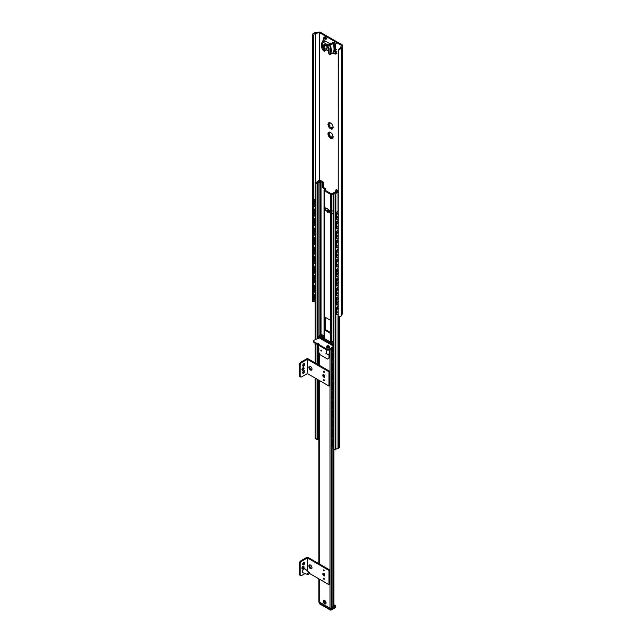 <?xml version="1.0" encoding="UTF-8"?>
<svg xmlns="http://www.w3.org/2000/svg" width="642" height="642" viewBox="0 0 642 642"><rect width="100%" height="100%" fill="white"/><g stroke="black" fill="none" stroke-linecap="round" stroke-linejoin="round"><path stroke-width="0.96" d="M339.674 49.225L338.238 50.614L338.157 49.988L339.586 48.519L339.674 49.225A3.499 2.022 0 0 0 341.52 47.933L342.563 45.678A1.461 0.843 0 0 0 342.611 45.462A1.461 0.843 0 0 0 342.186 44.868L320.446 32.317A1.461 0.843 0 0 0 319.042 32.1L315.142 32.702A3.499 2.022 0 0 0 312.903 33.769L314.123 33.817L313.641 35.832L313.641 301.082L314.123 301.443A2.407 1.388 0 0 1 314.219 301.379M332.235 138.231L332.018 137.926A1.019 0.586 -120 0 0 331.32 136.874L331.529 138.704A3.643 2.103 -120 0 0 332.115 138.648L332.765 136.746L333.102 137.252A3.643 2.103 -120 0 0 333.102 136.465L332.941 136.176A3.459 1.998 -120 0 0 332.187 134.234L332.115 133.937A3.643 2.103 -120 0 0 331.529 133.207L331.304 133.127A3.459 1.998 -120 0 0 329.795 132.26L329.563 132.067A3.643 2.103 -120 0 0 328.977 132.124L329.755 133.239A1.019 0.586 -120 0 0 329.755 133.239A1.019 0.586 -120 0 0 329.868 133.135A1.019 0.586 -120 0 0 329.86 132.276M329.868 133.135L327.99 133.52A3.643 2.103 -120 0 0 327.99 134.306L329.868 135.069L329.065 136.401L329.755 136.008A1.019 0.586 -120 0 0 329.755 136.008A1.019 0.586 -120 0 0 329.868 135.069A1.019 0.586 -120 0 0 329.033 134.202L328.768 133.857A3.643 2.103 60 0 1 328.744 133.456M330.333 137.115A3.643 2.103 60 0 1 329.747 136.393L329.715 136.032M328.15 134.595A3.459 1.998 -120 0 0 328.905 136.529L328.977 136.834A3.643 2.103 -120 0 0 329.563 137.565L331.32 136.874A1.019 0.586 -120 0 0 330.807 136.818A1.019 0.586 -120 0 0 330.726 136.882M332.235 128.721L332.018 128.408A1.019 0.586 -120 0 0 331.32 127.357L331.529 129.186A3.643 2.103 -120 0 0 332.115 129.13L332.765 127.228L333.102 127.734A3.643 2.103 -120 0 0 333.102 126.947L332.941 126.659A3.459 1.998 -120 0 0 332.187 124.725L332.115 124.42A3.643 2.103 -120 0 0 331.529 123.689L331.304 123.609A3.459 1.998 -120 0 0 329.795 122.75L329.563 122.55A3.643 2.103 -120 0 0 328.977 122.606L329.755 123.729A1.019 0.586 -120 0 0 329.755 123.729A1.019 0.586 -120 0 0 329.868 123.617A1.019 0.586 -120 0 0 329.86 122.758M329.161 126.835L329.731 126.506A1.019 0.586 -120 0 0 329.755 126.49A1.019 0.586 -120 0 0 329.868 125.551A1.019 0.586 -120 0 0 329.033 124.692L328.768 124.339A3.643 2.103 60 0 1 328.744 123.938M330.333 127.597A3.643 2.103 60 0 1 329.747 126.875L329.715 126.514M329.868 123.617L327.99 124.002A3.643 2.103 -120 0 0 327.99 124.789L329.868 125.551L328.977 127.317A3.643 2.103 -120 0 0 329.563 128.047L331.32 127.357A1.019 0.586 -120 0 0 330.807 127.309A1.019 0.586 -120 0 0 330.726 127.373M329.787 128.127L329.795 128.127A3.459 1.998 -120 0 0 331.296 128.994M329.948 127.983L331.32 127.357M329.755 126.49L328.905 127.02A3.459 1.998 -120 0 1 328.15 125.078M329.787 137.645L329.795 137.637A3.459 1.998 -120 0 0 331.296 138.503M329.948 137.5L331.32 136.874M332.187 128.914A3.459 1.998 -120 0 0 332.941 127.846M328.905 122.823A3.459 1.998 -120 0 0 328.15 123.898M328.905 132.34A3.459 1.998 -120 0 0 328.15 133.408M332.187 138.431A3.459 1.998 -120 0 0 332.941 137.356M314.123 33.817A2.407 1.388 180 0 1 315.423 33.312L319.676 32.766L341.416 45.317L340.461 47.773A2.407 1.388 180 0 1 339.586 48.519M313.641 35.832L312.55 35.783L312.903 33.769M312.55 35.783L312.55 301.034L314.123 301.443M338.157 49.988L338.157 315.238L338.238 50.614M342.563 312.871A1.461 0.843 180 0 1 342.611 313.087A1.461 0.843 180 0 1 342.563 313.304L341.52 315.559A3.499 2.022 180 0 1 339.674 316.851L338.246 315.984L338.157 315.238M319.218 336.697L330.028 342.94A1.091 0.634 0 0 0 331.577 342.94L331.681 342.884A1.461 0.843 0 0 0 332.091 342.427A2.038 1.18 180 0 1 332.66 341.785L331.882 341.335A3.13 1.806 0 0 0 331.007 342.322L320.286 336.135A3.13 1.806 0 0 0 321.995 335.63L321.225 335.18A2.038 1.18 180 0 1 320.109 335.509A1.461 0.843 0 0 0 319.323 335.75L319.218 335.806A1.091 0.634 0 0 0 318.897 336.256A1.091 0.634 0 0 0 319.218 336.697L319.218 337.893L332.347 345.468A2.183 1.26 -0 0 1 332.989 346.367A2.183 1.26 -0 0 1 332.347 347.258L329.515 348.895L329.515 349.786A2.183 1.26 180 0 1 326.425 349.786L318.44 345.171L318.44 344.281A0.73 0.417 -0 0 0 317.413 343.687L317.413 344.577A0.73 0.417 180 0 1 318.44 344.577M333.808 449.143L333.808 606.152L332.66 607.035A2.038 1.18 0 0 0 332.091 607.677A1.461 0.843 180 0 1 331.681 608.135L331.577 608.191A1.091 0.634 180 0 1 330.028 608.191L319.218 601.947A1.091 0.634 180 0 1 318.897 601.498L318.897 578.867M323.199 601.53A2.038 1.18 60 0 1 324.619 600.431A2.038 1.18 60 0 1 326.064 602.926A2.038 1.18 60 0 1 324.619 603.761A2.038 1.18 60 0 1 324.403 603.616M325.526 603.464A1.677 0.971 -120 0 0 325.719 603.4A1.677 0.971 -120 0 0 326.056 602.766M324.756 600.519A1.677 0.971 -120 0 0 324.041 600.495A1.677 0.971 -120 0 0 323.889 600.631M333.808 606.152L333.896 605.366L333.808 606.152M331.882 341.335L333.174 341.592M322.693 335.581L321.995 335.63L322.693 335.581L322.693 337.74M333.808 341.993L332.66 341.785M321.225 335.18L321.803 335.06L321.225 335.18M329.001 584.702L329.001 570.425L307.366 557.938L301.7 561.212A2.183 1.26 120 0 0 300.159 563.885L300.159 574.59A2.183 1.26 120 0 0 300.608 575.593L299.838 575.144A2.183 1.26 -60 0 1 299.389 574.141L299.389 563.443A2.183 1.26 -60 0 1 300.929 560.763L306.595 557.489A1.091 0.634 180 0 1 308.144 557.489L329.771 569.984L329.771 584.252L329.001 584.702L309.508 573.442M300.608 575.593A2.183 1.26 120 0 0 301.7 575.481L305.046 573.555M302.992 566.38A1.493 0.859 120 0 0 302.013 567.697A1.493 0.859 120 0 0 302.246 568.892A1.493 0.859 120 0 0 303.738 568.034A1.493 0.859 120 0 0 303.738 566.308A1.493 0.859 120 0 0 302.992 566.38M303.762 562.368A1.493 0.859 120 0 0 302.791 563.684A1.493 0.859 120 0 0 303.016 564.88A1.493 0.859 120 0 0 304.509 564.021A1.493 0.859 120 0 0 304.509 562.296A1.493 0.859 120 0 0 303.762 562.368M324.001 578.306L324.306 578.843M323.849 579.309L324.314 579.172L323.72 578.137L323.849 579.309M324.306 570.521L324.001 569.984M323.849 570.987L324.314 570.842L323.72 569.815L323.849 570.987M311.868 568.403A2.183 1.26 60 0 1 310.142 567.047A2.183 1.26 60 0 1 309.821 564.864M310.455 565.072A2.183 1.26 -120 0 0 309.364 564.968A2.183 1.26 -120 0 0 309.364 567.488A2.183 1.26 -120 0 0 311.555 568.748A2.183 1.26 -120 0 0 311.884 566.998A2.183 1.26 -120 0 0 310.455 565.072M324.876 575.473A1.493 0.859 60 0 1 323.6 573.258M323.849 573.37A1.493 0.859 -120 0 0 323.103 573.298A1.493 0.859 -120 0 0 323.103 575.023A1.493 0.859 -120 0 0 324.595 575.882A1.493 0.859 -120 0 0 324.828 574.686A1.493 0.859 -120 0 0 323.849 573.37M303.241 566.276A1.493 0.859 -60 0 1 301.965 568.483M304.019 562.256A1.493 0.859 -60 0 1 302.735 564.47M307.366 557.938L307.366 570.85L307.366 557.938M329.001 570.425L329.771 569.984M309.179 572.359L305.215 569.053A2.183 1.26 120 0 0 305.111 568.981A2.183 1.26 120 0 0 304.019 569.093A2.183 1.26 120 0 0 302.591 571.011A2.183 1.26 120 0 0 302.928 572.768A2.183 1.26 120 0 0 303.04 572.816L307.887 574.598A1.3 0.754 120 0 1 307.606 573.587A1.3 0.754 120 0 1 308.473 572.383A1.3 0.754 120 0 1 309.179 572.359C309.974 572.953 309.548 573.699 307.887 574.598M300.608 376.95L299.838 376.509A2.183 1.26 -60 0 1 299.389 375.506L299.389 364.8A2.183 1.26 -60 0 1 300.929 362.128L306.595 358.854A1.091 0.634 180 0 1 308.144 358.854L329.771 371.341L329.771 385.617L329.001 386.059L307.366 373.572L307.366 359.303L301.7 362.57A2.183 1.26 120 0 0 300.159 365.25L300.159 375.955A2.183 1.26 120 0 0 300.608 376.95A2.183 1.26 120 0 0 301.7 376.846L307.366 373.572L307.366 359.303L329.001 371.79L329.001 386.059M302.992 367.746A1.493 0.859 120 0 0 302.013 369.062A1.493 0.859 120 0 0 302.246 370.257A1.493 0.859 120 0 0 303.738 369.391A1.493 0.859 120 0 0 303.738 367.673A1.493 0.859 120 0 0 302.992 367.746M303.762 363.733A1.493 0.859 120 0 0 302.791 365.049A1.493 0.859 120 0 0 303.016 366.245A1.493 0.859 120 0 0 304.509 365.378A1.493 0.859 120 0 0 304.509 363.653A1.493 0.859 120 0 0 303.762 363.733M303.762 370.867A1.493 0.859 120 0 0 302.791 372.183A1.493 0.859 120 0 0 303.016 373.379A1.493 0.859 120 0 0 304.509 372.52A1.493 0.859 120 0 0 304.509 370.795A1.493 0.859 120 0 0 303.762 370.867M324.001 379.671L324.306 380.208M323.849 380.674L324.314 380.529L323.72 379.502L323.849 380.674M324.306 371.878L324.001 371.341M323.849 372.344L324.314 372.208L323.72 371.172L323.849 372.344M311.868 369.768A2.183 1.26 60 0 1 310.142 368.404A2.183 1.26 60 0 1 309.821 366.229M310.455 366.438A2.183 1.26 -120 0 0 309.364 366.325A2.183 1.26 -120 0 0 309.364 368.853A2.183 1.26 -120 0 0 311.555 370.113A2.183 1.26 -120 0 0 311.884 368.364A2.183 1.26 -120 0 0 310.455 366.438M324.876 376.838A1.493 0.859 60 0 1 323.6 374.623M323.849 374.735A1.493 0.859 -120 0 0 323.103 374.655A1.493 0.859 -120 0 0 323.103 376.381A1.493 0.859 -120 0 0 324.595 377.247A1.493 0.859 -120 0 0 324.828 376.052A1.493 0.859 -120 0 0 323.849 374.735M303.241 367.633A1.493 0.859 -60 0 1 301.965 369.848M304.019 363.621A1.493 0.859 -60 0 1 302.735 365.836M304.019 370.755A1.493 0.859 -60 0 1 302.735 372.97M329.001 371.79L329.771 371.341M321.738 350.765L321.425 350.235M320.791 350.396L321.738 351.094L321.144 350.067L320.791 350.396M326.634 353.269L325.943 353.373L326.906 353.983M326.577 353.204L326.714 353.654M326.425 349.786L326.425 348.895L318.44 344.281M317.413 344.577L314.323 342.796A2.183 1.26 180 0 1 313.681 341.905L313.681 341.014A2.183 1.26 -0 0 0 314.323 341.905L314.323 342.796M332.989 346.367L332.989 347.258A2.183 1.26 180 0 1 332.347 348.149L329.515 349.786M313.681 341.014A2.183 1.26 -0 0 1 314.323 340.116L319.218 337.893A1.091 0.634 120 0 1 319.764 337.836L329.033 343.189A1.091 0.634 -60 0 1 329.258 343.687M326.425 348.895A2.183 1.26 -0 0 0 329.515 348.895M317.413 343.687L314.323 341.905M318.954 348.149L318.697 352.161L320.246 354.841L327.452 358.998L329.001 358.108L329.001 354.248L329.771 353.798L329.515 353.349M318.697 345.324L318.697 348.293M329.001 358.108L329.771 357.666L329.771 353.798M329.771 350.572L329.771 353.204L329.266 353.493A1.3 0.754 180 0 1 328.6 354.095A1.3 0.754 180 0 1 326.674 353.509C326.481 354.071 327.083 354.352 328.471 354.336L329.266 353.509L329.956 349.529M328.487 343.245A1.091 0.634 -60 0 1 329.033 343.189M327.171 346.961A0.835 0.481 180 0 1 328.768 346.961M328.375 347.234A0.835 0.481 180 0 1 327.564 346.383A0.835 0.481 180 0 1 328.375 347.234M329.779 346.985A1.822 1.051 180 0 1 329.795 347.105A1.822 1.051 180 0 1 328.848 348.028A1.822 1.051 180 0 1 326.152 347.105A1.822 1.051 180 0 1 326.16 346.985M333.174 193.531A1.091 0.634 0 0 0 333.15 193.531L331.32 193.82L325.141 190.249L325.63 189.189A1.091 0.634 0 0 0 325.663 189.029A1.091 0.634 0 0 0 325.342 188.588L324.362 188.018A1.461 0.843 60 0 1 323.335 186.236L323.335 182.665L322.565 183.114L322.565 186.678A1.461 0.843 -120 0 0 323.592 188.467L324.571 189.029L324.082 190.088A1.091 0.634 0 0 0 324.041 190.249A1.091 0.634 0 0 0 324.362 190.698L330.55 194.261A1.091 0.634 0 0 0 331.601 194.43L333.174 194.181M335.437 192.078L335.437 190.546L336.448 189.647L338.157 190.626M323.335 182.665L323.095 181.935L322.324 182.376L322.565 183.114M329.819 210.496A1.164 0.674 0 0 0 330.004 210.632L330.518 210.929A1.091 0.634 0 0 0 331.585 211.09L333.174 210.833L331.601 211.082A1.091 0.634 180 0 1 330.55 210.913L327.974 209.428A0.73 0.417 -120 0 0 326.938 208.835L324.362 207.35A1.091 0.634 180 0 1 324.041 206.901A1.091 0.634 180 0 1 324.082 206.74M335.678 190.088L338.157 191.525M338.157 191.797L337.901 191.95A3.499 2.022 0 0 0 336.633 192.191L335.309 192.961A3.499 2.022 0 0 0 335.076 193.25L334.771 193.073A3.13 1.806 0 0 0 335.293 192.953L336.617 192.191A3.13 1.806 0 0 0 336.962 191.509L337.347 191.228L336.191 191.067A1.091 0.634 0 0 0 335.87 191.452A2.038 1.18 180 0 1 333.864 192.528L333.326 193.13L335.052 194.133L335.951 193.876A2.407 1.388 180 0 1 338.037 192.576A1.091 0.634 0 0 0 338.157 192.56M328.231 211.659A0.73 0.417 60 0 1 327.717 210.769L326.762 210.215L328.616 210.247A0.73 0.417 -120 0 0 328.848 210.881M329.659 211.074L329.49 211.178A0.73 0.417 -120 0 0 329.643 210.841L329.643 210.391M326.938 208.835L327.452 208.538M327.717 210.769L326.938 211.21A0.73 0.417 -120 0 0 327.974 211.804L328.744 211.362L329.659 211.892M324.041 206.772A1.091 0.634 0 0 0 324.017 206.917L324.017 209.292A1.091 0.634 180 0 0 324.338 209.741L324.852 210.038A1.164 0.674 180 0 0 325.093 210.143L326.938 211.21M330.55 213.329L330.55 320.936A0.73 0.417 -120 0 0 330.028 320.045L324.884 317.076A0.73 0.417 -120 0 0 324.362 317.373L324.362 329.266A0.73 0.417 -120 0 0 324.884 330.157L330.028 333.134A0.73 0.417 -120 0 0 330.55 332.837L330.55 341.825M327.974 211.804L329.819 212.871A1.164 0.674 0 0 1 329.659 212.534A1.164 0.674 0 0 1 329.659 212.518L329.659 212.534M333.174 213.216L331.585 213.473A1.091 0.634 180 0 1 330.518 213.313L330.004 213.016A1.164 0.674 180 0 1 329.819 212.871M324.017 206.917A1.091 0.634 0 0 0 324.338 207.366L324.852 207.663A1.164 0.674 0 0 0 325.093 207.767M325.093 210.143A1.164 0.674 0 0 0 325.719 210.239L326.762 210.215M323.095 181.935L320.374 180.362A1.091 0.634 0 0 0 318.825 180.362L318.328 180.651A1.091 0.634 0 0 0 318.015 181.012A2.407 1.388 180 0 1 315.76 182.224L315.326 182.737L317.052 183.732L318.103 183.427A2.038 1.18 180 0 1 319.957 182.264A1.091 0.634 0 0 0 320.631 182.087L321.04 181.83L320.35 181.413L319.86 181.638A3.13 1.806 0 0 0 318.689 181.838A3.499 2.022 0 0 0 319.098 181.092L319.604 180.803L322.324 182.376M319.604 180.803L319.604 181.654M330.55 320.936L330.55 332.837L330.028 333.134M325.141 317.22L325.141 328.816L324.362 329.266L324.362 338.783M330.55 332.54L325.654 329.715A0.73 0.417 60 0 1 325.141 328.816M318.689 181.838L317.365 182.601A3.13 1.806 0 0 0 317.148 182.898L316.851 182.729A3.499 2.022 0 0 0 317.357 182.593L318.681 181.846M319.098 181.092L319.098 181.734M318.584 438.406A2.038 1.18 0 0 0 318.103 439.16L317.052 439.465L315.326 438.117M339.49 316.891L339.49 447.394A1.091 0.634 180 0 1 339.177 447.843L338.671 448.124A1.091 0.634 180 0 1 338.037 448.309A2.407 1.388 0 0 0 335.951 449.609L335.052 449.857L333.326 448.445M336.962 191.509L336.962 192.094M333.936 605.093L335.301 605.879A1.461 0.843 180 0 1 334.923 606.257L331.834 608.046A1.461 0.843 180 0 1 331.753 608.086M331.834 608.046L331.834 609.234A1.461 0.843 0 0 1 329.771 609.234L329.771 608.046L319.475 602.1L319.475 603.287L329.771 609.234A1.461 0.843 120 0 0 330.076 609.9A1.461 1.461 0 0 0 331.529 609.9A1.461 0.843 -120 0 0 331.834 609.234L334.923 607.452A1.461 0.843 60 0 1 334.618 608.118A1.461 1.461 0 0 0 335.349 606.851L335.349 605.719M323.592 601.915A0.947 0.546 60 0 1 324.932 602.694A0.947 0.546 60 0 1 323.592 601.915M329.555 43.528A1.461 0.843 120 0 0 328.832 44.29A1.461 0.843 120 0 0 328.527 45.309L323.809 42.581A1.461 0.843 -60 0 1 324.106 41.569A1.461 0.843 -60 0 1 324.836 40.799L330.165 43.833L332.636 42.621L333.294 43.006L332.909 43.728A10.922 6.308 -120 0 1 333.663 51.36L333.383 52.09A10.922 6.308 -120 0 1 332.909 52.893L334.386 53.743A1.42 0.819 60 0 1 333.383 52.09M328.832 44.29L329.9 44.771L330.165 43.833M328.487 51.761L328.487 52.419L328.487 51.761L328.487 52.419L330.253 53.438A10.561 6.099 -120 0 0 330.012 46.168L329.9 44.771L329.378 45.606L328.527 45.309M330.012 46.168L329.378 45.606M332.636 42.621L332.885 43.672L331.12 44.683A1.091 0.634 -120 0 0 330.839 44.21L329.9 44.771L330.502 46.015A10.922 6.308 60 0 1 330.758 53.519L330.253 53.438L330.365 54.482M331.12 44.683L330.51 45.285M330.758 53.519L330.092 54.474M330.437 54.442L332.909 52.893L330.189 54.522M323.849 40.125L323.849 38.175L324.812 38.6L323.849 37.701A1.276 0.738 60 0 1 324.114 37.116A1.276 0.738 60 0 1 324.996 37.364A1.276 0.738 60 0 1 325.63 38.488L326.401 39.026L324.226 40.277A1.091 0.634 -120 0 0 323.849 40.173A1.091 0.634 -120 0 0 323.68 40.221L323.68 40.221A1.091 0.634 -120 0 0 323.568 40.326L322.798 40.831L324.836 40.799M322.798 40.831L323.849 40.173M323.343 50.694L321.995 48.68L322.26 41.393L326.401 39.026M324.106 41.569L323.095 40.839L322.958 41.899L322.324 41.722A10.561 6.099 -120 0 0 322.083 48.728L323.849 49.747A2.913 1.685 -120 0 0 323.841 49.41L323.56 46.344A3.716 2.143 60 0 1 326.168 44.483A3.716 2.143 60 0 1 328.776 49.354L328.495 52.098A2.913 1.685 -120 0 0 328.487 52.419L328.905 53.743M323.809 42.581L322.958 41.899M323.111 50.533L323.793 51.015M322.091 48.519L323.704 50.967M324.29 51.159L323.849 49.747L324.884 49.683L324.21 50.967M323.632 50.846L324.194 51.119M328.969 53.928L329.458 54.289M326.858 46.264L327.027 48.094A3.643 2.103 60 0 1 326.698 49.723L324.395 51.143L326.577 49.891L328.19 50.814A4.374 2.52 -120 0 1 328.375 50.878M326.698 49.723L328.062 50.75A4.518 2.608 60 0 1 328.375 50.854M333.174 348.301L332.452 348.678M333.046 348.454L332.997 348.999L332.708 348.413M331.938 357.313A1.958 1.132 -60 0 1 331.938 356.904M332.829 356.35L333.102 355.877L332.829 356.35A1.806 1.043 120 0 0 332.725 357.971A1.806 1.043 120 0 0 332.829 358.092L332.708 357.931M333.174 357.811L332.452 358.196M333.046 357.971L332.997 358.517L332.829 358.092M331.938 366.831A1.958 1.132 -60 0 1 331.938 366.413M332.829 365.868L333.102 365.386L332.829 365.868A1.806 1.043 120 0 0 332.725 367.489A1.806 1.043 120 0 0 332.829 367.609L332.708 367.449M333.174 367.328L332.452 367.705M333.046 367.489L332.997 368.026L332.829 367.609M331.938 376.34A1.958 1.132 -60 0 1 331.938 375.931M332.829 375.385L333.102 374.904L332.829 375.385A1.806 1.043 120 0 0 332.725 376.998A1.806 1.043 120 0 0 332.829 377.127L332.708 376.966M333.046 377.006L332.997 377.544L332.829 377.127M331.938 385.858A1.958 1.132 -60 0 1 331.938 385.449M332.829 384.895L333.102 384.422L332.829 384.895A1.806 1.043 120 0 0 332.725 386.516A1.806 1.043 120 0 0 332.829 386.644L333.102 386.797M331.938 395.376A1.958 1.132 -60 0 1 331.938 394.966M332.829 394.413L333.102 393.939L332.829 394.413A1.806 1.043 120 0 0 332.725 396.034A1.806 1.043 120 0 0 332.829 396.154L332.708 395.994M333.174 395.873L332.452 396.258M333.046 396.034L332.997 396.579L332.829 396.154M331.938 404.893A1.958 1.132 -60 0 1 331.938 404.476M332.829 403.93L333.102 403.449L332.829 403.93A1.806 1.043 120 0 0 332.725 405.551A1.806 1.043 120 0 0 332.829 405.672L333.102 405.832M331.938 414.403A1.958 1.132 -60 0 1 331.938 413.994M332.829 413.448L333.102 412.966L332.829 413.448A1.806 1.043 120 0 0 332.725 415.061A1.806 1.043 120 0 0 332.829 415.189L332.708 415.029M333.174 414.909L332.452 415.286M333.046 415.069L332.997 415.607L332.829 415.189M331.938 423.921A1.958 1.132 -60 0 1 331.938 423.511M332.829 422.958L333.102 422.484L332.829 422.958A1.806 1.043 120 0 0 332.725 424.579A1.806 1.043 120 0 0 332.829 424.707L332.708 424.539M333.174 424.426L332.452 424.803M333.046 424.579L332.997 425.124L332.829 424.707M331.938 433.438A1.958 1.132 -60 0 1 331.938 433.029M332.829 432.475L333.102 432.002L332.829 432.475A1.806 1.043 120 0 0 332.725 434.096A1.806 1.043 120 0 0 332.829 434.217L333.102 434.377M318.544 338.278L318.544 337.981A1.461 0.843 -60 0 1 318.897 336.881M318.239 338.334L318.239 337.796A1.461 0.843 120 0 1 318.897 336.312M323.231 338.125A0.73 0.417 -120 0 0 323.062 337.933L323.793 335.838L322.003 334.803L320.141 335.509M331.938 348.389L331.938 350.468A1.461 0.843 120 0 0 332.235 351.134A1.461 0.843 120 0 0 332.412 351.198M333.174 343.807L332.965 343.927A1.461 0.843 120 0 0 331.994 345.268M318.897 352.94A1.461 0.843 -60 0 1 318.849 352.915A1.461 0.843 -60 0 1 318.544 352.249L318.544 347.491A1.461 0.843 -60 0 1 318.697 346.776M318.544 352.249L318.239 352.073A1.461 0.843 120 0 0 318.536 352.739A1.461 0.843 120 0 0 318.713 352.803M318.239 352.073L318.239 347.314A1.461 0.843 120 0 1 318.697 346.054M333.174 353.317L332.965 353.445A1.461 0.843 120 0 0 331.938 355.227L331.938 359.985A1.461 0.843 120 0 0 332.235 360.652A1.461 0.843 120 0 0 332.412 360.708M318.897 362.457A1.461 0.843 -60 0 1 318.849 362.433A1.461 0.843 -60 0 1 318.544 361.767L318.544 357.008A1.461 0.843 -60 0 1 318.897 355.917M318.544 361.767L318.239 361.59A1.461 0.843 120 0 0 318.536 362.257A1.461 0.843 120 0 0 318.713 362.313M318.239 361.59L318.239 356.832A1.461 0.843 120 0 1 318.897 355.339M333.174 362.834L332.965 362.955A1.461 0.843 120 0 0 331.938 364.744L331.938 369.495A1.461 0.843 120 0 0 332.235 370.169A1.461 0.843 120 0 0 332.412 370.225M333.174 372.352L332.965 372.472A1.461 0.843 120 0 0 331.938 374.254L331.938 379.013A1.461 0.843 120 0 0 332.235 379.679A1.461 0.843 120 0 0 332.412 379.743M318.897 381.492A1.461 0.843 -60 0 1 318.849 381.468A1.461 0.843 -60 0 1 318.544 380.802L318.544 380.024M318.544 380.802L318.239 380.618A1.461 0.843 120 0 0 318.536 381.284A1.461 0.843 120 0 0 318.713 381.348M318.239 380.618L318.239 379.847M333.174 381.87L332.965 381.99A1.461 0.843 120 0 0 331.938 383.772L331.938 388.53A1.461 0.843 120 0 0 332.235 389.196A1.461 0.843 120 0 0 332.412 389.261M318.897 391.002A1.461 0.843 -60 0 1 318.849 390.978A1.461 0.843 -60 0 1 318.544 390.312L318.544 385.553A1.461 0.843 -60 0 1 318.897 384.462M318.544 390.312L318.239 390.135A1.461 0.843 120 0 0 318.536 390.801A1.461 0.843 120 0 0 318.713 390.866M318.239 390.135L318.239 385.377A1.461 0.843 120 0 1 318.897 383.892M333.174 391.379L332.965 391.508A1.461 0.843 120 0 0 331.938 393.289L331.938 398.048A1.461 0.843 120 0 0 332.235 398.714A1.461 0.843 120 0 0 332.412 398.77M318.897 400.52A1.461 0.843 -60 0 1 318.849 400.496A1.461 0.843 -60 0 1 318.544 399.83L318.544 395.071A1.461 0.843 -60 0 1 318.897 393.979M318.544 399.83L318.239 399.653A1.461 0.843 120 0 0 318.536 400.319A1.461 0.843 120 0 0 318.713 400.375M318.239 399.653L318.239 394.894A1.461 0.843 120 0 1 318.897 393.402M333.174 400.897L332.965 401.017A1.461 0.843 120 0 0 331.938 402.807L331.938 407.558A1.461 0.843 120 0 0 332.235 408.232A1.461 0.843 120 0 0 332.412 408.288M318.897 410.037A1.461 0.843 -60 0 1 318.849 410.013A1.461 0.843 -60 0 1 318.544 409.347L318.544 404.588A1.461 0.843 -60 0 1 318.897 403.497M318.544 409.347L318.239 409.171A1.461 0.843 120 0 0 318.536 409.837A1.461 0.843 120 0 0 318.713 409.893M318.239 409.171L318.239 404.412A1.461 0.843 120 0 1 318.897 402.919M333.174 410.415L332.965 410.535A1.461 0.843 120 0 0 331.938 412.316L331.938 417.075A1.461 0.843 120 0 0 332.235 417.741A1.461 0.843 120 0 0 332.412 417.806M318.897 419.555A1.461 0.843 -60 0 1 318.849 419.531A1.461 0.843 -60 0 1 318.544 418.865L318.544 414.106A1.461 0.843 -60 0 1 318.897 413.007M318.544 418.865L318.239 418.68A1.461 0.843 120 0 0 318.536 419.346A1.461 0.843 120 0 0 318.713 419.411M318.239 418.68L318.239 413.921A1.461 0.843 120 0 1 318.897 412.437M333.174 419.932L332.965 420.053A1.461 0.843 120 0 0 331.938 421.834L331.938 426.593A1.461 0.843 120 0 0 332.235 427.259A1.461 0.843 120 0 0 332.412 427.323M318.897 429.065A1.461 0.843 -60 0 1 318.849 429.041A1.461 0.843 -60 0 1 318.544 428.374L318.544 423.616A1.461 0.843 -60 0 1 318.897 422.524M322.661 335.541L323.488 336.015L322.661 337.796M318.544 428.374L318.239 428.198A1.461 0.843 120 0 0 318.536 428.864A1.461 0.843 120 0 0 318.713 428.928M318.239 428.198L318.239 423.439A1.461 0.843 120 0 1 318.897 421.954M333.174 429.442L332.965 429.562A1.461 0.843 120 0 0 331.938 431.352L331.938 436.111A1.461 0.843 120 0 0 332.235 436.777A1.461 0.843 120 0 0 332.412 436.833M332.307 345.444A1.461 0.843 -60 0 1 333.174 344.168M333.174 351.294A1.461 0.843 -60 0 1 332.548 351.31A1.461 0.843 -60 0 1 332.243 350.644L332.243 348.205M333.174 360.804A1.461 0.843 -60 0 1 332.548 360.828A1.461 0.843 -60 0 1 332.243 360.162L332.243 355.403A1.461 0.843 -60 0 1 333.174 353.678M333.174 370.322A1.461 0.843 -60 0 1 332.548 370.346A1.461 0.843 -60 0 1 332.243 369.68L332.243 364.921A1.461 0.843 -60 0 1 333.174 363.195M333.174 379.839A1.461 0.843 -60 0 1 332.548 379.863A1.461 0.843 -60 0 1 332.243 379.189L332.243 374.438A1.461 0.843 -60 0 1 333.174 372.713M333.174 389.357A1.461 0.843 -60 0 1 332.548 389.373A1.461 0.843 -60 0 1 332.243 388.707L332.243 383.948A1.461 0.843 -60 0 1 333.174 382.231M333.174 398.867A1.461 0.843 -60 0 1 332.548 398.891A1.461 0.843 -60 0 1 332.243 398.225L332.243 393.466A1.461 0.843 -60 0 1 333.174 391.74M333.174 408.384A1.461 0.843 -60 0 1 332.548 408.408A1.461 0.843 -60 0 1 332.243 407.742L332.243 402.983A1.461 0.843 -60 0 1 333.174 401.258M333.174 417.902A1.461 0.843 -60 0 1 332.548 417.926A1.461 0.843 -60 0 1 332.243 417.252L332.243 412.501A1.461 0.843 -60 0 1 333.174 410.776M333.174 427.42A1.461 0.843 -60 0 1 332.548 427.436A1.461 0.843 -60 0 1 332.243 426.769L332.243 422.011A1.461 0.843 -60 0 1 333.174 420.293M333.174 436.929A1.461 0.843 -60 0 1 332.548 436.953A1.461 0.843 -60 0 1 332.243 436.287L332.243 431.528A1.461 0.843 -60 0 1 333.174 429.803M332.556 443.333L333.102 443.895L332.452 443.831M333.174 441.415A1.806 1.043 120 0 0 333.102 441.511L332.829 441.993A1.806 1.043 120 0 0 332.725 443.614A1.806 1.043 120 0 0 332.829 443.734M333.102 441.511L332.829 441.993M331.938 442.956A1.958 1.132 -60 0 1 331.938 442.539M333.174 446.447A1.461 0.843 -60 0 1 332.548 446.471A1.461 0.843 -60 0 1 332.243 445.805L332.243 441.046A1.461 0.843 -60 0 1 333.174 439.321M318.897 438.582A1.461 0.843 -60 0 1 318.849 438.558A1.461 0.843 -60 0 1 318.544 437.892L318.239 437.716A1.461 0.843 120 0 0 318.536 438.382A1.461 0.843 120 0 0 318.713 438.438M318.239 437.716L318.239 432.957A1.461 0.843 120 0 1 318.897 431.464M333.174 438.959L332.965 439.08A1.461 0.843 120 0 0 331.938 440.869L331.938 445.62A1.461 0.843 120 0 0 332.235 446.294A1.461 0.843 120 0 0 332.412 446.351M318.544 437.892L318.544 433.133A1.461 0.843 -60 0 1 318.897 432.042M331.408 341.696L329.996 341.937A0.73 0.417 -120 0 0 329.827 341.937M330.189 342.146L331.16 341.993M336.568 309.492L335.886 310.351A2.456 1.196 113.1 0 0 335.886 311.691L336.568 312.445L337.05 312.156M337.788 312.542A2.584 1.252 -66.9 0 1 336.938 312.606L336.665 311.932L336.938 312.606L337.074 312.181M338.157 313.737L337.395 314.331A1.461 0.706 -66.9 0 1 336.825 314.484A1.461 0.706 -66.9 0 1 336.528 313.818L336.528 310.961A2.584 1.252 -66.9 0 1 336.938 309.637L336.665 310.086L336.938 309.637A2.584 1.252 -66.9 0 1 338.157 308.072M315.936 300.199L314.869 299.91L314.765 298.153A2.456 1.613 128 0 0 314.765 299.493L315.366 299.637M314.805 297.479L314.957 299.902M315.198 296.508A2.576 1.693 128 0 0 314.853 296.933L314.853 296.957M315.198 294.389A1.461 0.955 128 0 0 314.042 296.074L314.299 298.153A2.584 1.693 128 0 0 314.299 299.156A2.584 1.693 -52 0 0 315.166 300.039L315.062 300.007A2.576 1.693 128 0 1 314.853 299.91L314.853 299.91A2.576 1.693 128 0 1 314.853 296.941L315.198 296.933M336.568 299.974L335.886 300.833A2.456 1.196 113.1 0 0 335.886 302.173L336.568 302.928L338.406 301.588M338.157 302.751A2.584 1.252 -66.9 0 1 336.938 303.088L336.665 302.414L336.938 303.096L338.093 301.539M337.772 301.917L338.743 301.242L337.772 301.917M338.157 304.22L337.395 304.814A1.461 0.706 -66.9 0 1 336.825 304.966A1.461 0.706 -66.9 0 1 336.528 304.3L336.528 301.443A2.584 1.252 -66.9 0 1 336.938 300.127L336.938 300.127A2.584 1.252 -66.9 0 1 338.157 298.554M315.936 290.69L314.869 290.401L314.765 288.635A2.456 1.613 128 0 0 314.765 289.975L315.366 290.12M314.805 287.961L314.957 290.385M315.198 284.871A1.461 0.955 128 0 0 314.042 286.557L314.042 288.435A2.584 1.693 128 0 0 314.042 289.438L314.299 289.638A2.584 1.693 128 0 1 314.299 288.643A2.584 1.693 -52 0 1 315.198 286.982A2.576 1.693 128 0 0 314.853 287.415L314.853 287.439M315.198 290.537L315.062 290.489A2.576 1.693 128 0 1 314.853 290.393L314.853 290.393A2.576 1.693 128 0 1 314.853 287.431L315.198 287.415M336.568 290.457L335.886 291.316A2.456 1.196 113.1 0 0 335.886 292.656L336.568 293.41M338.157 294.702L337.395 295.296A1.461 0.706 -66.9 0 1 336.825 295.448A1.461 0.706 -66.9 0 1 336.528 294.782L336.528 292.888A2.584 1.252 -66.9 0 0 336.938 293.571L336.665 292.904L336.938 293.579L337.074 293.145M337.05 293.129L336.577 293.418M338.157 289.036A2.584 1.252 -66.9 0 0 336.938 290.601L336.938 290.609A2.584 1.252 -66.9 0 0 336.528 291.925L336.528 290.023A1.461 0.706 -66.9 0 1 337.395 288.162L338.157 287.568M315.936 281.172L314.845 280.875L315.198 277.906M314.853 280.875L314.765 280.466A2.456 1.613 128 0 1 314.765 279.126L314.845 277.906A2.576 1.693 128 0 0 314.853 280.875L315.366 280.602L314.869 280.883A2.576 1.693 128 0 0 315.062 280.971A2.576 1.693 128 0 0 315.158 281.003M314.805 278.451L314.957 280.867M336.568 280.939L335.886 281.806A2.456 1.196 113.1 0 0 335.886 283.146L336.568 283.892L338.406 282.56M338.157 283.716A2.584 1.252 -66.9 0 1 336.938 284.061L336.665 283.387L336.938 284.061L338.093 282.504M337.772 282.881L338.743 282.207L337.772 282.881M338.157 285.192L337.395 285.786A1.461 0.706 -66.9 0 1 336.825 285.931A1.461 0.706 -66.9 0 1 336.528 285.273L336.528 282.392A2.584 1.252 -66.9 0 1 336.938 281.092L336.938 281.092A2.584 1.252 -66.9 0 1 338.157 279.519M315.936 271.654L314.845 271.365L315.198 268.388M314.853 271.357L314.765 270.948A2.456 1.613 128 0 1 314.765 269.608L314.845 268.388A2.576 1.693 128 0 0 314.853 271.357L314.869 271.365A2.576 1.693 128 0 0 315.062 271.454A2.576 1.693 128 0 0 315.158 271.486M314.805 268.934L314.957 271.349M336.568 271.43L335.886 272.288A2.456 1.196 113.1 0 0 335.886 273.628L336.568 274.383L338.406 273.043M338.157 274.206A2.584 1.252 -66.9 0 1 336.938 274.543L336.665 273.869L336.938 274.543L338.093 272.994M337.772 273.364L338.743 272.698L337.772 273.364M338.157 275.675L337.395 276.269A1.461 0.706 -66.9 0 1 336.825 276.421A1.461 0.706 -66.9 0 1 336.528 275.755L336.528 272.874A2.584 1.252 -66.9 0 1 336.938 271.582L336.938 271.582A2.584 1.252 -66.9 0 1 338.157 270.009M315.936 262.137L314.845 261.848L315.198 258.87M315.198 256.327A1.461 0.955 128 0 0 314.042 258.012L314.299 260.09A2.584 1.693 128 0 0 314.299 261.093A2.584 1.693 -52 0 0 315.166 261.976L315.062 261.944A2.576 1.693 128 0 1 314.853 261.848L314.765 261.43A2.456 1.613 128 0 1 314.765 260.09L314.845 258.87A2.576 1.693 128 0 0 314.853 261.84L315.366 261.575M314.805 259.416L314.957 261.84M336.568 261.912L335.886 262.771A2.456 1.196 113.1 0 0 335.886 264.111L336.568 264.865L337.05 264.584M337.788 264.961A2.584 1.252 -66.9 0 1 336.938 265.026L336.665 264.352L336.938 265.034L337.074 264.6M338.157 266.157L337.395 266.751A1.461 0.706 -66.9 0 1 336.825 266.903A1.461 0.706 -66.9 0 1 336.528 266.237L336.528 263.38A2.584 1.252 -66.9 0 1 336.938 262.064L336.938 262.064A2.584 1.252 -66.9 0 1 338.157 260.492M315.936 252.627L314.845 252.33L315.198 249.353M314.853 252.33L314.765 251.913A2.456 1.613 128 0 1 314.765 250.573L314.845 249.361A2.576 1.693 128 0 0 314.853 252.33L315.366 252.057L314.869 252.338A2.576 1.693 128 0 0 315.062 252.426A2.576 1.693 128 0 0 315.158 252.458M314.805 249.898L314.957 252.322M336.568 252.394L335.886 253.253A2.456 1.196 113.1 0 0 335.886 254.593L336.568 255.347L337.05 255.067M337.788 255.444A2.584 1.252 -66.9 0 1 336.938 255.516L336.665 254.842L336.938 255.516L337.074 255.083M338.157 256.639L337.395 257.233A1.461 0.706 -66.9 0 1 336.825 257.386A1.461 0.706 -66.9 0 1 336.528 256.72L336.528 253.863A2.584 1.252 -66.9 0 1 336.938 252.547L336.938 252.547A2.584 1.252 -66.9 0 1 338.157 250.974M315.936 243.109L314.845 242.812L314.853 239.859A2.576 1.693 128 0 0 314.853 242.812L314.765 242.403A2.456 1.613 128 0 1 314.765 241.063L315.198 239.843M314.805 240.381L314.957 242.804M314.869 239.843L314.845 239.843A2.576 1.693 128 0 1 315.198 239.41M336.568 242.877L335.886 243.743A2.456 1.196 113.1 0 0 335.886 245.083L336.568 245.83L337.05 245.549M337.788 245.926A2.584 1.252 -66.9 0 1 336.938 245.998L336.665 245.324L336.938 245.998L337.074 245.573M338.157 247.13L337.395 247.724A1.461 0.706 -66.9 0 1 336.825 247.868A1.461 0.706 -66.9 0 1 336.528 247.21L336.528 244.345A2.584 1.252 -66.9 0 1 336.938 243.029L336.938 243.029A2.584 1.252 -66.9 0 1 338.157 241.456M315.936 233.592L314.869 233.303L314.765 231.545A2.456 1.613 128 0 0 314.765 232.885L315.366 233.03L314.869 233.303A2.576 1.693 128 0 0 315.062 233.391A2.576 1.693 128 0 0 315.158 233.423M314.805 230.871L314.957 233.287M315.198 229.9A2.576 1.693 128 0 0 314.853 230.326L314.853 230.342M314.853 233.295A2.576 1.693 128 0 1 314.853 230.334L315.198 230.326M336.568 233.367L335.886 234.226A2.456 1.196 113.1 0 0 335.886 235.566L336.568 236.32L337.05 236.031M337.788 236.417A2.584 1.252 -66.9 0 1 336.938 236.481L336.665 235.807L336.938 236.481L337.074 236.055M338.157 237.612L337.395 238.206A1.461 0.706 -66.9 0 1 336.825 238.359A1.461 0.706 -66.9 0 1 336.528 237.692L336.528 234.836A2.584 1.252 -66.9 0 1 336.938 233.519L336.938 233.519A2.584 1.252 -66.9 0 1 338.157 231.947M315.936 224.074L314.869 223.785L314.765 222.028A2.456 1.613 128 0 0 314.765 223.368L315.366 223.512M314.805 221.354L314.957 223.777M315.198 218.264A1.461 0.955 128 0 0 314.042 219.949L314.042 221.827A2.584 1.693 128 0 0 314.042 222.83L314.299 223.031A2.584 1.693 128 0 1 314.299 222.028A2.584 1.693 -52 0 1 315.198 220.367A2.576 1.693 128 0 0 314.853 220.808L314.853 220.832M315.198 223.93L315.062 223.881A2.576 1.693 128 0 1 314.853 223.785L314.853 223.785A2.576 1.693 128 0 1 314.853 220.816L315.198 220.808M336.568 223.849L335.886 224.708A2.456 1.196 113.1 0 0 335.886 226.048L336.568 226.803M337.788 226.899A2.584 1.252 -66.9 0 1 336.938 226.963L336.665 226.289L336.938 226.971L337.074 226.538M337.05 226.522L336.577 226.811M338.157 222.429A2.584 1.252 -66.9 0 0 336.938 223.994L336.938 224.002A2.584 1.252 -66.9 0 0 336.528 225.318L336.528 223.416A1.461 0.706 -66.9 0 1 337.395 221.554L338.157 220.96M315.936 214.564L314.845 214.267L315.198 211.29M315.198 214.412L315.062 214.364A2.576 1.693 128 0 1 314.853 214.267L314.765 213.85A2.456 1.613 128 0 1 314.765 212.51L314.845 211.298A2.576 1.693 128 0 0 314.853 214.267L315.366 213.995M314.805 211.836L314.957 214.259M315.334 290.112L314.588 290.192M315.334 280.594L314.588 280.674M315.334 271.076L314.588 271.157M315.334 261.567L314.588 261.639M315.334 252.049L314.588 252.129M315.334 242.532L314.588 242.612M315.334 233.014L314.588 233.094M315.334 223.504L314.588 223.577M315.334 213.987L314.588 214.067M315.334 299.629L314.588 299.702M314.042 289.438L314.042 291.316A1.461 0.955 128 0 0 314.315 291.966A1.461 0.955 128 0 0 314.46 292.046M336.528 301.443L336.528 299.541A1.461 0.706 -66.9 0 1 337.395 297.679L338.157 297.085M338.157 296.66L337.05 297.527A1.461 0.706 113.1 0 0 336.183 299.397M336.143 301.933A2.576 1.252 113.1 0 1 336.183 301.267A2.584 1.252 113.1 0 0 336.183 302.27L336.183 304.147A1.461 0.706 113.1 0 0 336.472 304.814A1.461 0.706 113.1 0 0 336.673 304.838M315.198 275.362A1.461 0.955 128 0 0 314.042 277.039L314.299 279.126A2.584 1.693 128 0 0 314.299 280.121L314.042 281.798A1.461 0.955 128 0 0 314.315 282.448A1.461 0.955 128 0 0 314.46 282.528M336.673 295.32A1.461 0.706 113.1 0 1 336.472 295.296A1.461 0.706 113.1 0 1 336.183 294.638L336.528 292.904A2.584 1.252 113.1 0 1 336.528 291.909L336.528 290.023M338.157 287.143L337.05 288.009A1.461 0.706 113.1 0 0 336.183 289.879M336.143 292.415A2.576 1.252 113.1 0 1 336.183 291.749A2.584 1.252 113.1 0 0 336.183 292.752M315.198 265.844A1.461 0.955 128 0 0 314.042 267.529L314.299 269.608A2.584 1.693 128 0 0 314.299 270.611L314.042 272.28A1.461 0.955 128 0 0 314.315 272.93A1.461 0.955 128 0 0 314.46 273.019M336.528 283.387A2.584 1.252 113.1 0 1 336.528 282.392L336.183 280.361L336.183 285.12A1.461 0.706 113.1 0 0 336.472 285.786A1.461 0.706 113.1 0 0 336.673 285.81M338.157 277.625L337.05 278.5A1.461 0.706 113.1 0 0 336.183 280.361M336.143 282.897A2.576 1.252 113.1 0 1 336.183 282.231A2.584 1.252 113.1 0 0 336.183 283.242M314.042 259.89A2.584 1.693 128 0 0 314.042 260.893L314.042 262.771A1.461 0.955 128 0 0 314.315 263.421A1.461 0.955 128 0 0 314.46 263.501M336.528 273.877A2.584 1.252 113.1 0 1 336.528 272.874L336.183 270.844L336.183 275.603A1.461 0.706 113.1 0 0 336.472 276.269A1.461 0.706 113.1 0 0 336.673 276.293M338.157 268.115L337.05 268.982A1.461 0.706 113.1 0 0 336.183 270.844M336.143 273.388A2.576 1.252 113.1 0 1 336.183 272.722A2.584 1.252 113.1 0 0 336.183 273.725M315.198 246.809A1.461 0.955 128 0 0 314.042 248.494L314.299 250.581A2.584 1.693 128 0 0 314.299 251.576L314.042 253.253A1.461 0.955 128 0 0 314.315 253.903A1.461 0.955 128 0 0 314.46 253.983M336.528 263.38L336.528 261.479A1.461 0.706 -66.9 0 1 337.395 259.617L338.157 259.023M338.157 258.598L337.05 259.464A1.461 0.706 113.1 0 0 336.183 261.334M336.143 263.87A2.576 1.252 113.1 0 1 336.183 263.204A2.584 1.252 113.1 0 0 336.183 264.207L336.183 266.085A1.461 0.706 113.1 0 0 336.472 266.751A1.461 0.706 113.1 0 0 336.673 266.775M315.198 237.299A1.461 0.955 128 0 0 314.042 238.976L314.299 241.063A2.584 1.693 128 0 0 314.299 242.058L314.042 243.735A1.461 0.955 128 0 0 314.315 244.385A1.461 0.955 128 0 0 314.46 244.474M336.528 253.863L336.528 251.961A1.461 0.706 -66.9 0 1 337.395 250.099L338.157 249.505M338.157 249.08L337.05 249.947A1.461 0.706 113.1 0 0 336.183 251.816M336.183 253.694A2.584 1.252 113.1 0 0 336.183 254.689L336.183 256.575A1.461 0.706 113.1 0 0 336.472 257.233A1.461 0.706 113.1 0 0 336.673 257.257M315.198 227.782A1.461 0.955 128 0 0 314.042 229.467L314.299 231.545A2.584 1.693 128 0 0 314.299 232.548L314.042 234.218A1.461 0.955 128 0 0 314.315 234.868A1.461 0.955 128 0 0 314.46 234.956M336.528 244.345L336.528 242.451A1.461 0.706 -66.9 0 1 337.395 240.581L338.157 239.988M338.157 239.562L337.05 240.437A1.461 0.706 113.1 0 0 336.183 242.299M336.143 244.835A2.576 1.252 113.1 0 1 336.183 244.169A2.584 1.252 113.1 0 0 336.183 245.18L336.183 247.058A1.461 0.706 113.1 0 0 336.472 247.724A1.461 0.706 113.1 0 0 336.673 247.748M314.042 222.83L314.042 224.708A1.461 0.955 128 0 0 314.315 225.358A1.461 0.955 128 0 0 314.46 225.438M336.528 234.836L336.528 232.934A1.461 0.706 -66.9 0 1 337.395 231.072L338.157 230.478M338.157 230.053L337.05 230.919A1.461 0.706 113.1 0 0 336.183 232.781M336.143 235.325A2.576 1.252 113.1 0 1 336.183 234.659A2.584 1.252 113.1 0 0 336.183 235.662L336.183 237.54A1.461 0.706 113.1 0 0 336.472 238.206A1.461 0.706 113.1 0 0 336.673 238.23M315.198 208.746A1.461 0.955 128 0 0 314.042 210.432L314.299 212.518A2.584 1.693 128 0 0 314.299 213.513L314.042 215.19A1.461 0.955 128 0 0 314.315 215.84A1.461 0.955 128 0 0 314.46 215.921M338.157 228.095L337.395 228.688A1.461 0.706 -66.9 0 1 336.825 228.841A1.461 0.706 -66.9 0 1 336.528 228.175L336.528 226.297A2.584 1.252 113.1 0 1 336.528 225.294L336.528 223.416M338.157 220.535L337.05 221.402A1.461 0.706 113.1 0 0 336.183 223.272M336.143 225.807A2.576 1.252 113.1 0 1 336.183 225.141A2.584 1.252 113.1 0 0 336.183 226.144L336.183 228.022A1.461 0.706 113.1 0 0 336.472 228.688A1.461 0.706 113.1 0 0 336.673 228.713M314.042 297.952A2.584 1.693 128 0 0 314.042 298.955L314.042 300.833A1.461 0.955 128 0 0 314.315 301.475A1.461 0.955 128 0 0 314.46 301.563M336.528 310.961L336.528 309.059A1.461 0.706 -66.9 0 1 337.395 307.189L338.157 306.595M338.157 306.178L337.05 307.045A1.461 0.706 113.1 0 0 336.183 308.906M336.143 311.45A2.576 1.252 113.1 0 1 336.183 310.784A2.584 1.252 113.1 0 0 336.183 311.787L336.183 313.665A1.461 0.706 113.1 0 0 336.472 314.331A1.461 0.706 113.1 0 0 336.673 314.355M336.183 311.787L336.528 309.059M336.183 302.27L336.528 299.541M336.528 280.514A1.461 0.706 -66.9 0 1 337.395 278.644L338.157 278.05M336.528 270.996A1.461 0.706 -66.9 0 1 337.395 269.126L338.157 268.533M336.183 264.207L336.528 261.479M336.183 254.689L336.528 251.961M336.183 245.18L336.528 242.451M336.183 235.662L336.528 232.934M314.042 298.955L314.042 300.833M315.198 285.217A1.461 0.955 -52 0 0 314.299 286.757L314.042 288.435M314.042 278.925A2.584 1.693 128 0 0 314.042 279.92M314.042 269.407A2.584 1.693 128 0 0 314.042 270.402M314.042 260.893L314.042 262.771M314.042 250.372A2.584 1.693 128 0 0 314.042 251.375M314.042 240.862A2.584 1.693 128 0 0 314.042 241.857M314.042 231.345A2.584 1.693 128 0 0 314.042 232.34M315.198 218.609A1.461 0.955 -52 0 0 314.299 220.15L314.042 221.827M314.042 212.309A2.584 1.693 128 0 0 314.042 213.313M315.198 296.492A2.584 1.693 -52 0 0 314.299 298.153L314.299 296.275A1.461 0.955 -52 0 1 315.198 294.734M315.198 292.295A1.461 0.955 -52 0 1 314.572 292.166A1.461 0.955 -52 0 1 314.299 291.516L314.299 289.638A2.584 1.693 -52 0 0 315.166 290.521M314.853 277.906A2.576 1.693 128 0 1 315.198 277.472A2.584 1.693 -52 0 0 314.299 279.126L314.299 277.248A1.461 0.955 -52 0 1 315.198 275.707M315.198 282.777A1.461 0.955 -52 0 1 314.572 282.649A1.461 0.955 -52 0 1 314.299 281.998L314.299 280.121A2.584 1.693 -52 0 0 315.166 281.011M314.853 268.388A2.576 1.693 128 0 1 315.198 267.963A2.584 1.693 -52 0 0 314.299 269.608L314.299 267.73A1.461 0.955 -52 0 1 315.198 266.189M315.198 273.259A1.461 0.955 -52 0 1 314.572 273.139A1.461 0.955 -52 0 1 314.299 272.489L314.299 270.611A2.584 1.693 -52 0 0 315.166 271.494L315.062 271.454M314.853 258.87A2.576 1.693 128 0 1 315.198 258.445A2.584 1.693 -52 0 0 314.299 260.09L314.299 258.212A1.461 0.955 -52 0 1 315.198 256.672M314.853 249.353A2.576 1.693 128 0 1 315.198 248.927A2.584 1.693 -52 0 0 314.299 250.581L314.299 248.695A1.461 0.955 -52 0 1 315.198 247.154M315.198 254.232A1.461 0.955 -52 0 1 314.572 254.104A1.461 0.955 -52 0 1 314.299 253.454L314.299 251.576A2.584 1.693 -52 0 0 315.166 252.458L315.062 252.426M315.198 239.402A2.584 1.693 -52 0 0 314.299 241.063L314.299 239.185A1.461 0.955 -52 0 1 315.198 237.644M315.198 244.714A1.461 0.955 -52 0 1 314.572 244.586A1.461 0.955 -52 0 1 314.299 243.944L314.299 242.058A2.584 1.693 -52 0 0 315.166 242.949L315.062 242.909A2.576 1.693 128 0 0 315.158 242.941M315.198 229.884A2.584 1.693 -52 0 0 314.299 231.545L314.299 229.667A1.461 0.955 -52 0 1 315.198 228.127M315.198 235.197A1.461 0.955 -52 0 1 314.572 235.076A1.461 0.955 -52 0 1 314.299 234.426L314.299 232.548A2.584 1.693 -52 0 0 315.166 233.431L315.062 233.391M315.198 225.679A1.461 0.955 -52 0 1 314.572 225.559A1.461 0.955 -52 0 1 314.299 224.909L314.299 223.031A2.584 1.693 -52 0 0 315.166 223.914M314.853 211.29A2.576 1.693 128 0 1 315.198 210.865A2.584 1.693 -52 0 0 314.299 212.518L314.299 210.632A1.461 0.955 -52 0 1 315.198 209.091M315.198 216.169A1.461 0.955 -52 0 1 314.572 216.041A1.461 0.955 -52 0 1 314.299 215.391L314.299 213.513A2.584 1.693 -52 0 0 315.166 214.396M315.198 301.804A1.461 0.955 -52 0 1 314.572 301.684A1.461 0.955 -52 0 1 314.299 301.034M315.198 263.742A1.461 0.955 -52 0 1 314.572 263.621A1.461 0.955 -52 0 1 314.299 262.971M336.528 310.937A2.584 1.252 113.1 0 0 336.528 311.94A2.584 1.252 -66.9 0 0 336.938 312.606M336.528 301.419A2.584 1.252 113.1 0 0 336.528 302.422M336.528 263.356A2.584 1.252 113.1 0 0 336.528 264.36A2.584 1.252 -66.9 0 0 336.938 265.026M336.528 253.847A2.584 1.252 113.1 0 0 336.528 254.842A2.584 1.252 -66.9 0 0 336.938 255.508M336.528 244.329A2.584 1.252 113.1 0 0 336.528 245.324A2.584 1.252 -66.9 0 0 336.938 245.998M336.528 234.812A2.584 1.252 113.1 0 0 336.528 235.815M336.568 214.332L335.886 215.19A2.456 1.196 113.1 0 0 335.886 216.531L336.568 217.285L337.05 217.004M337.788 217.381A2.584 1.252 -66.9 0 1 336.938 217.453L336.665 216.779L336.938 217.453L337.074 217.02M338.157 218.577L337.395 219.171A1.461 0.706 -66.9 0 1 336.825 219.323A1.461 0.706 -66.9 0 1 336.528 218.657L336.528 215.784A2.584 1.252 -66.9 0 1 336.938 214.484L336.938 214.484A2.584 1.252 -66.9 0 1 338.157 212.911M315.936 205.047L314.845 204.75L315.198 201.781M315.198 199.237A1.461 0.955 128 0 0 314.042 200.914L314.299 203A2.584 1.693 128 0 0 314.299 203.995A2.584 1.693 -52 0 0 315.166 204.886L315.062 204.846A2.576 1.693 128 0 1 314.853 204.75L314.765 204.341A2.456 1.613 128 0 1 314.765 203L314.845 201.781A2.576 1.693 128 0 0 314.853 204.75L315.366 204.485M314.805 202.318L314.957 204.742M315.334 204.469L314.588 204.549M314.042 202.8A2.584 1.693 128 0 0 314.042 203.795L314.042 205.673A1.461 0.955 128 0 0 314.315 206.323A1.461 0.955 128 0 0 314.46 206.411M336.528 216.779A2.584 1.252 113.1 0 1 336.528 215.784L336.183 213.754L336.183 218.513A1.461 0.706 113.1 0 0 336.472 219.171A1.461 0.706 113.1 0 0 336.673 219.195M338.157 211.017L337.05 211.884A1.461 0.706 113.1 0 0 336.183 213.754M336.143 216.29A2.576 1.252 113.1 0 1 336.183 215.624A2.584 1.252 113.1 0 0 336.183 216.627M336.528 213.898A1.461 0.706 -66.9 0 1 337.395 212.037L338.157 211.443M314.042 203.795L314.042 205.673M314.853 201.781A2.576 1.693 128 0 1 315.198 201.347A2.584 1.693 -52 0 0 314.299 203L314.299 201.123A1.461 0.955 -52 0 1 315.198 199.582M315.198 206.652A1.461 0.955 -52 0 1 314.572 206.523A1.461 0.955 -52 0 1 314.299 205.881M327.813 210.199L328.543 210.215M329.659 211.651L328.688 211.09L329.659 211.13M328.768 124.339L327.99 124.789M329.627 122.574L329.065 122.903M329.747 126.875L328.977 127.317M330.293 127.63L329.563 128.047M329.033 124.692L328.359 125.078M332.018 128.408L331.352 128.793M332.219 128.785L331.529 129.186M330.293 137.139L329.563 137.565M328.768 133.857L327.99 134.306M329.033 134.202L328.359 134.595M329.627 132.091L329.065 132.421M329.747 136.393L328.977 136.834M332.018 137.926L331.352 138.311M332.219 138.303L331.529 138.704M329.731 136.016L329.161 136.353M341.416 45.317L341.416 45.718M319.676 32.766L319.676 180.177M315.423 33.312L315.423 182.328M341.52 47.933L341.52 315.559M319.323 32.71L319.323 180.193M342.563 45.678L342.563 313.304M319.218 353.052L319.218 365.25M319.218 380.409L319.218 563.885M319.218 579.052L319.218 601.947M330.028 342.94L330.028 344.136M330.028 349.489L330.028 608.191M331.577 342.94L331.577 345.027M331.577 348.598L331.577 608.191M331.681 342.884L331.681 345.083M331.681 348.534L331.681 608.135M332.091 342.427L332.091 345.003M332.091 350.997L332.091 354.52M332.091 360.515L332.091 364.038M332.091 370.033L332.091 373.548M332.091 379.55L332.091 383.065M332.091 389.06L332.091 392.583M332.091 398.578L332.091 402.101M332.091 408.095L332.091 411.61M332.091 417.613L332.091 421.128M332.091 427.123L332.091 430.646M332.091 436.64L332.091 440.163M332.091 446.158L332.091 607.677M333.896 449.191L333.896 605.366M299.389 574.141L300.159 574.59M300.159 563.885L299.389 563.443M300.929 560.763L301.7 561.212M308.914 574.173L308.914 573.226L308.914 574.173M305.03 568.94A2.183 1.26 120 0 0 304.958 568.892A2.183 1.26 120 0 0 303.867 568.997A2.183 1.26 120 0 0 302.438 570.923A2.183 1.26 120 0 0 302.775 572.68A2.183 1.26 120 0 0 302.855 572.72M303.81 569.029A2.038 1.18 120 0 0 303.762 569.061A2.038 1.18 120 0 0 302.326 571.613M299.389 375.506L300.159 375.955M300.159 365.25L299.389 364.8M300.929 362.128L301.7 362.57M332.347 348.149L332.347 347.258M329.234 346.11A1.822 1.051 180 0 1 329.795 346.873A1.822 1.051 180 0 1 328.848 347.787A1.822 1.051 180 0 1 326.152 346.873A1.822 1.051 180 0 1 326.706 346.11M327.123 345.926A1.749 1.011 180 0 1 329.498 346.319A1.749 1.011 180 0 1 328.816 347.691A1.749 1.011 180 0 1 326.441 347.298A1.749 1.011 180 0 1 327.123 345.926M324.362 188.018L323.592 188.467M323.335 186.236L322.565 186.678M324.362 190.698L324.362 207.35M330.55 194.261L330.55 210.913M331.601 194.43L331.601 341.528M325.63 189.189L325.63 190.53M328.616 210.247L328.616 209.798M324.362 209.757L324.362 317.373L324.884 317.076M324.338 209.741L324.338 207.366M324.852 210.038L324.852 207.663M325.719 210.239L325.719 208.128M328.343 210.183L328.343 209.645M330.004 213.016L330.004 210.632M330.518 213.313L330.518 210.929M325.63 317.509L325.63 329.699M325.663 317.525L325.663 329.715L324.884 330.157M321.016 181.863L321.016 335.004M320.631 182.087L320.631 335.228M319.957 182.264L319.957 335.533M318.103 183.427L318.103 338.334M318.103 344.465L318.103 364.608M318.103 379.767L318.103 439.16M317.95 183.628L317.95 338.334M317.95 344.457L317.95 364.52M317.95 379.687L317.95 439.361M317.774 183.732L317.774 338.334M317.774 344.465L317.774 364.415M317.774 379.582L317.774 439.465M317.052 183.732L317.052 338.543M317.052 344.369L317.052 363.998M317.052 379.165L317.052 439.465M315.326 182.737L315.326 339.538M315.326 343.374L315.326 363.003M315.326 378.17L315.326 438.47M339.177 316.891L339.177 447.843M338.671 316.691L338.671 448.124M338.037 192.576L338.037 211.114M338.037 218.673L338.037 220.623M338.037 228.191L338.037 230.141M338.037 237.7L338.037 239.659M338.037 247.218L338.037 249.176M338.037 256.736L338.037 258.686M338.037 266.253L338.037 268.204M338.037 270.226L338.037 273.043M338.037 275.763L338.037 277.721M338.037 279.743L338.037 282.552M338.037 285.281L338.037 287.239M338.037 294.798L338.037 296.748M338.037 298.771L338.037 301.588M338.037 304.316L338.037 306.266M338.037 313.826L338.037 448.309M335.951 193.876L335.951 214.966M335.951 216.675L335.951 224.483M335.951 226.193L335.951 234.001M335.951 235.71L335.951 243.519M335.951 245.228L335.951 253.028M335.951 254.738L335.951 262.546M335.951 264.255L335.951 272.064M335.951 273.773L335.951 281.581M335.951 283.291L335.951 291.091M335.951 292.8L335.951 300.608M335.951 302.318L335.951 310.126M335.951 311.835L335.951 449.609M335.822 194.044L335.822 215.608M335.822 216.226L335.822 225.125M335.822 225.735L335.822 234.643M335.822 235.253L335.822 244.161M335.822 244.771L335.822 253.67M335.822 254.288L335.822 263.188M335.822 263.798L335.822 272.706M335.822 273.315L335.822 282.215M335.822 282.833L335.822 291.733M335.822 292.351L335.822 301.25M335.822 301.86L335.822 310.768M335.822 311.378L335.822 449.777M335.67 194.133L335.67 449.857M335.052 194.133L335.052 449.857M333.326 193.13L333.326 448.862M337.347 191.292L337.347 192.014M334.923 606.257L334.923 607.452A1.461 0.843 0 0 0 335.349 606.851M319.772 603.953A1.461 0.843 -60 0 1 319.475 603.287A1.461 0.843 0 0 1 319.042 602.694A1.461 1.461 0 0 0 319.772 603.953L330.076 609.9M323.263 601.642A1.637 0.947 60 0 1 323.255 601.546A1.637 0.947 60 0 1 323.6 600.8A1.637 0.947 60 0 1 324.419 600.88A1.637 0.947 60 0 1 325.574 602.886A1.637 0.947 60 0 1 325.237 603.632A1.637 0.947 60 0 1 324.338 603.504M323.255 601.723A1.42 0.819 60 0 1 324.266 601.145A1.42 0.819 60 0 1 325.269 602.886A1.42 0.819 60 0 1 324.266 603.464A1.42 0.819 60 0 1 323.255 601.723M322.396 43.56L322.404 47.5M322.212 43.263L322.404 43.664M322.18 43.287L322.107 43.327A10.2 5.89 -120 0 0 322.107 47.364L321.899 47.396A10.344 5.971 60 0 1 321.899 43.303M322.364 47.211L322.148 43.271M322.404 47.612L321.899 47.396M329.932 51.954L329.932 48.006L330.437 48.23A10.344 5.971 60 0 1 330.437 52.323L329.932 51.954L330.437 52.323M329.932 48.006L330.494 51.745M330.654 50.341A10.2 5.89 -120 0 1 330.437 52.179L330.437 48.23M323.841 49.41L324.868 49.346A3.643 2.103 60 0 1 324.884 49.683M323.56 46.344L324.587 46.272L324.868 49.346L327.027 48.094M328.776 49.354A0.73 0.465 -174.2 0 1 328.568 48.985C329.274 46.81 324.956 43.455 325.189 44.627A2.985 1.725 -120 0 0 324.587 46.272L326.601 45.109M328.495 52.098A0.73 0.465 -174.2 0 1 328.287 51.729L328.568 48.985M325.325 39.274L326.858 37.982M326.762 37.83L324.812 38.6A0.73 0.417 60 0 0 325.261 39.314M333.238 43.183L333.639 42.621A1.276 0.738 60 0 0 333.407 42.974A0.586 0.401 13.1 0 0 333.391 43.552A0.73 0.417 60 0 1 332.909 43.728M333.391 43.552L334.354 44.242L333.391 43.552M334.779 41.963L333.639 42.621A1.276 0.738 60 0 1 334.626 42.958A1.276 0.738 60 0 1 335.18 44.242L334.354 44.242L334.354 49.98L335.18 49.98A2.183 1.26 -120 0 0 335.718 51.641L335.036 52.082A2.769 1.597 60 0 1 334.354 49.98M336.312 43.592L335.18 44.242L335.18 49.98L336.312 49.322M333.663 51.36A1.42 0.819 60 0 1 335.036 52.082A1.42 0.819 60 0 1 335.325 53.535A1.42 0.819 60 0 1 334.386 53.743L332.909 52.893M334.795 53.984L335.798 54.08A2.006 1.156 60 0 0 335.718 51.641L336.849 50.983M333.92 43.431L333.583 43.68L334.354 44.178M334.434 51.456A1.276 0.738 -120 0 0 333.848 51.424A1.276 0.738 -120 0 0 333.583 52.002A1.276 0.738 -120 0 0 334.145 53.286A1.276 0.738 -120 0 0 335.124 53.631A1.276 0.738 -120 0 0 335.389 53.101M324.395 37.926L324.058 38.175L324.828 38.681M326.682 45.06A2.624 1.517 -120 0 0 326.682 45.076A2.624 1.517 -120 0 0 328.535 48.286A2.624 1.517 -120 0 0 328.552 48.294M318.897 358.517A2.215 1.276 -60 0 0 318.897 359.857A2.207 1.276 -60 0 1 318.897 358.541M318.897 388.386A2.207 1.276 -60 0 1 318.897 387.094M318.897 397.904A2.207 1.276 -60 0 1 318.897 396.604A2.215 1.276 -60 0 0 318.897 397.92M318.897 407.413A2.207 1.276 -60 0 1 318.897 406.121A2.215 1.276 -60 0 0 318.897 407.437M318.897 415.607A2.215 1.276 -60 0 0 318.897 416.955A2.207 1.276 -60 0 1 318.897 415.639M318.897 425.124A2.215 1.276 -60 0 0 318.897 426.465A2.207 1.276 -60 0 1 318.897 425.156M332.588 347.988A1.806 1.043 120 0 0 332.725 348.454A1.806 1.043 120 0 0 332.829 348.582M333.174 349.232A2.215 1.276 -60 0 1 332.484 348.06M333.174 358.75A2.215 1.276 -60 0 1 333.174 355.74M333.174 368.259A2.215 1.276 -60 0 1 333.174 365.258M333.174 377.777A2.215 1.276 -60 0 1 333.174 374.776M333.174 387.295A2.215 1.276 -60 0 1 333.174 384.293M333.174 396.812A2.215 1.276 -60 0 1 333.174 393.803M333.174 406.322A2.215 1.276 -60 0 1 333.174 403.32A1.806 1.043 120 0 0 333.102 403.449M333.174 415.839A2.215 1.276 -60 0 1 333.174 412.838M333.174 425.357A2.215 1.276 -60 0 1 333.174 422.348M333.174 434.875A2.215 1.276 -60 0 1 333.174 431.865M318.897 388.402A2.215 1.276 -60 0 1 318.897 387.062M318.897 435.966A2.207 1.276 -60 0 1 318.897 434.666M333.174 444.384A2.215 1.276 -60 0 1 333.174 441.383M318.897 435.982A2.215 1.276 -60 0 1 318.897 434.642M323.929 336.015L323.929 338.527L323.913 336.087M336.183 253.686A2.576 1.252 113.1 0 0 336.143 254.352M314.869 242.82L315.366 242.54L314.869 242.82M338.157 301.997A2.159 1.043 -66.9 0 1 337.074 302.663M336.938 303.088A2.584 1.252 -66.9 0 1 336.528 302.398M337.788 293.506A2.584 1.252 -66.9 0 1 336.938 293.579M338.157 282.97A2.159 1.043 -66.9 0 1 337.074 283.636M336.938 284.061A2.584 1.252 -66.9 0 1 336.528 283.371M338.157 273.452A2.159 1.043 -66.9 0 1 337.074 274.118M336.938 274.543A2.584 1.252 -66.9 0 1 336.528 273.853M336.938 236.481A2.584 1.252 -66.9 0 1 336.528 235.791M336.938 226.963A2.584 1.252 -66.9 0 1 336.528 226.273M336.938 217.445A2.584 1.252 -66.9 0 1 336.528 216.763M327.155 210.207L328.688 211.09M328.431 211.539L327.813 211.186M312.622 301.652L313.729 301.7M342.611 313.087L342.611 45.462M322.717 335.686L322.717 337.684M321.754 334.996L322.605 335.485M333.936 449.215L333.936 605.711M318.897 336.256L318.897 338.077M318.897 352.498L318.897 365.065M318.897 380.224L318.897 563.7M305.111 568.981L303.794 568.997C302.27 570.345 301.933 571.573 302.775 572.68L302.928 572.768M326.674 353.509L325.992 349.529M329.795 347.105L329.795 346.873C328.728 345.54 327.516 345.54 326.152 346.873L326.152 347.105M324.041 206.901L324.041 190.249M325.663 190.554L325.663 189.029M324.041 338.599L324.041 209.436M321.04 334.996L321.04 181.83M315.198 438.293L315.198 378.09M315.198 362.931L315.198 343.301M315.198 339.61L315.198 182.561M333.174 448.654L333.174 192.921M337.363 192.014L337.363 191.26M335.309 605.639L333.936 604.852M331.529 609.9L334.618 608.118M319.042 602.694L319.042 601.819M324.234 600.431L323.6 600.8C322.998 600.174 322.741 603.48 325.237 603.632L325.871 603.263M328.279 52.171L328.953 53.936M324.435 51.159L326.561 49.932L328.375 50.911M329.298 54.113L329.844 54.434M325.245 36.466L323.68 37.942L323.68 40.221M336.93 53.43L335.798 54.08M334.241 44.37L333.696 43.431M335.124 53.631C336.119 54.113 334.065 50.285 333.848 51.424M324.716 38.873L324.17 37.926M328.56 48.399L326.601 44.996M332.468 348.582L333.367 348.197M332.468 358.1L333.367 357.714M332.468 367.617L333.367 367.224M332.468 396.162L333.367 395.777M332.468 415.197L333.367 414.804M332.468 424.707L333.367 424.322M332.725 348.454L332.612 347.964M332.725 357.971L332.965 356.23M332.725 367.489L332.965 365.747M332.725 376.998L332.965 375.265M332.725 386.516L332.965 384.775M332.725 396.034L332.965 394.292M332.725 405.551L332.965 403.81M332.725 415.061L332.965 413.328M332.725 424.579L332.965 422.837M332.725 434.096L332.965 432.355M332.468 443.742L333.367 443.349M332.725 443.614L332.965 441.873M336.689 216.763A2.183 2.183 0 0 0 338.157 217.429M314.042 201.042A2.183 2.183 0 0 0 313.641 202.238M313.641 202.358A2.183 2.183 0 0 0 313.986 203.474M336.689 226.281A2.183 2.183 0 0 0 338.157 226.947M314.042 210.56A2.183 2.183 0 0 0 313.641 211.756M313.641 211.876A2.183 2.183 0 0 0 313.986 212.992M336.689 235.799A2.183 2.183 0 0 0 338.157 236.465M314.042 220.07A2.183 2.183 0 0 0 313.641 221.265M313.641 221.394A2.183 2.183 0 0 0 313.986 222.509M336.689 245.308A2.183 2.183 0 0 0 338.157 245.982M314.042 229.587A2.183 2.183 0 0 0 313.641 230.783M313.641 230.911A2.183 2.183 0 0 0 313.986 232.027M336.689 254.826A2.183 2.183 0 0 0 338.157 255.492M314.042 239.105A2.183 2.183 0 0 0 313.641 240.301M313.641 240.421A2.183 2.183 0 0 0 313.986 241.536M336.689 264.344A2.183 2.183 0 0 0 338.157 265.01M314.042 248.623A2.183 2.183 0 0 0 313.641 249.818M313.641 249.939A2.183 2.183 0 0 0 313.986 251.054M336.689 273.861A2.183 2.183 0 0 0 338.157 274.527M314.042 258.132A2.183 2.183 0 0 0 313.641 259.328M313.641 259.456A2.183 2.183 0 0 0 313.986 260.572M336.48 312.293L337.259 311.779M336.48 302.775L337.259 302.262M336.48 293.266L337.259 292.744M336.48 283.748L337.259 283.234M336.48 274.23L337.259 273.717M336.48 264.713L337.259 264.199M336.48 255.203L337.259 254.681M336.48 245.685L337.259 245.172M336.48 236.168L337.259 235.654M336.48 226.65L337.259 226.136M337.082 299.95L338.462 298.618M336.889 300.368L336.737 302.494M337.082 290.433L338.462 289.109M336.889 290.85L336.737 292.977M337.082 280.923L338.462 279.591M336.889 281.332L336.737 283.467M337.082 271.405L338.462 270.073M336.889 271.815L336.737 273.949M337.082 261.888L338.462 260.556M336.889 262.305L336.737 264.432M337.082 252.37L338.462 251.046M336.889 252.787L336.737 254.914M337.082 242.861L338.462 241.528M336.889 243.27L336.737 245.405M337.082 233.343L338.462 232.011M336.889 233.752L336.737 235.887M337.082 223.825L338.462 222.493M336.889 224.243L336.737 226.369M337.082 309.468L338.462 308.136M336.889 309.877L336.737 312.012M336.48 217.14L337.259 216.619M337.082 214.308L338.462 212.983M336.889 214.725L336.737 216.852M336.689 283.371A2.183 2.183 0 0 0 338.157 284.045M314.042 267.65A2.183 2.183 0 0 0 313.641 268.846M313.641 268.974A2.183 2.183 0 0 0 313.986 270.089M336.689 292.888A2.183 2.183 0 0 0 338.157 293.555M314.042 277.167A2.183 2.183 0 0 0 313.641 278.363M313.641 278.484A2.183 2.183 0 0 0 313.986 279.599M336.689 302.406A2.183 2.183 0 0 0 338.157 303.072M314.042 286.685A2.183 2.183 0 0 0 313.641 287.873M313.641 288.001A2.183 2.183 0 0 0 313.986 289.117M336.689 311.924A2.183 2.183 0 0 0 338.157 312.59M314.042 296.195A2.183 2.183 0 0 0 313.641 297.39M313.641 297.519A2.183 2.183 0 0 0 313.986 298.634"/></g></svg>
